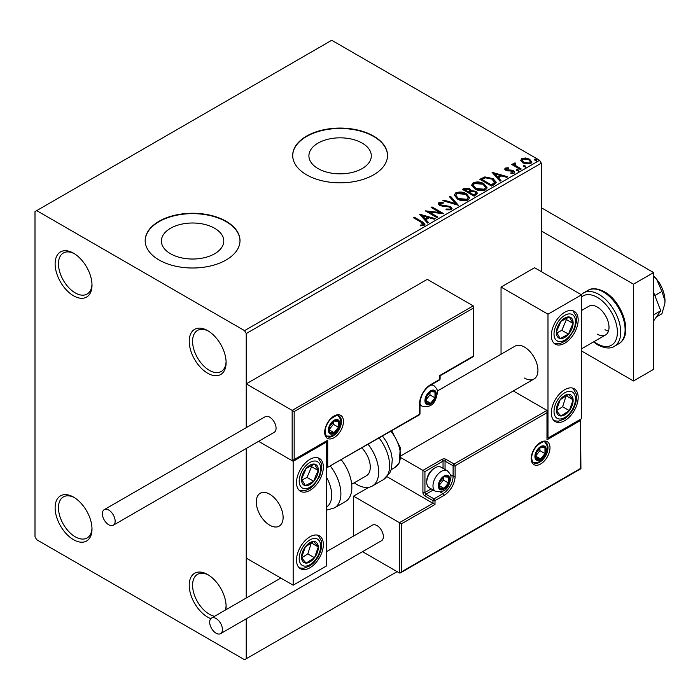 <?xml version="1.0" encoding="UTF-8"?>
<svg xmlns="http://www.w3.org/2000/svg" width="700" height="700" viewBox="0 0 700 700"><rect width="100%" height="100%" fill="white"/><g stroke="black" fill="none" stroke-linecap="round" stroke-linejoin="round"><path stroke-width="1.05" d="M207.673 330.645L207.673 330.636A26.075 15.059 -120 0 0 189.227 341.285A26.075 15.059 -120 0 0 207.673 373.231A26.075 15.059 -120 0 0 226.109 362.582A26.075 15.059 -120 0 0 207.673 330.636M226.091 361.576A23.713 13.685 60 0 1 221.2 371.499A23.713 13.685 60 0 1 209.344 370.326A23.713 13.685 60 0 1 193.856 349.431A23.713 13.685 60 0 1 197.496 330.435A23.713 13.685 60 0 1 208.53 331.161M73.561 253.207L73.561 253.207A26.075 15.059 -120 0 0 55.116 263.856A26.075 15.059 -120 0 0 73.561 295.794A26.075 15.059 -120 0 0 91.998 285.154A26.075 15.059 -120 0 0 73.561 253.207M91.98 284.148A23.713 13.685 60 0 1 87.089 294.07A23.713 13.685 60 0 1 75.233 292.898A23.713 13.685 60 0 1 59.745 272.002A23.713 13.685 60 0 1 63.376 253.006A23.713 13.685 60 0 1 74.419 253.733M73.561 497.123L73.561 497.123A26.075 15.059 -120 0 0 55.116 507.762A26.075 15.059 -120 0 0 73.561 539.709A26.075 15.059 -120 0 0 91.998 529.06A26.075 15.059 -120 0 0 73.561 497.123M91.98 528.054A23.713 13.685 60 0 1 87.089 537.976A23.713 13.685 60 0 1 75.233 536.804A23.713 13.685 60 0 1 59.745 515.909A23.713 13.685 60 0 1 63.376 496.912A23.713 13.685 60 0 1 74.419 497.639M225.873 609.77A26.075 15.059 -120 0 0 226.109 606.489A26.075 15.059 -120 0 0 207.673 574.551L207.673 574.551A26.075 15.059 -120 0 0 189.227 585.191A26.075 15.059 -120 0 0 207.673 617.137A26.075 15.059 -120 0 0 210.814 618.634M226.091 605.483A23.713 13.685 60 0 1 225.269 610.12M214.594 616.289A23.713 13.685 60 0 1 209.344 614.233A23.713 13.685 60 0 1 193.856 593.337A23.713 13.685 60 0 1 197.496 574.341A23.713 13.685 60 0 1 208.53 575.067M362.171 143.106A31.202 18.016 0 0 0 328.169 139.204A31.202 18.016 0 0 0 308.91 155.846A31.202 18.016 0 0 0 318.045 168.577A31.202 18.016 0 0 0 352.047 172.48A31.202 18.016 0 0 0 371.306 155.846A31.202 18.016 0 0 0 362.171 143.106M214.646 228.279A31.202 18.016 0 0 0 180.644 224.376A31.202 18.016 0 0 0 161.385 241.019A31.202 18.016 0 0 0 170.52 253.75A31.202 18.016 0 0 0 204.523 257.661A31.202 18.016 0 0 0 223.781 241.019A31.202 18.016 0 0 0 214.646 228.279M226.109 221.27A47.416 27.379 0 0 0 174.44 215.338A47.416 27.379 0 0 0 145.171 240.625A47.416 27.379 0 0 0 159.058 259.989A47.416 27.379 0 0 0 210.726 265.921A47.416 27.379 0 0 0 240.004 240.625A47.416 27.379 0 0 0 226.109 221.27M239.995 240.818A47.416 27.379 0 0 0 226.109 221.655A47.416 27.379 0 0 0 174.597 215.688A47.416 27.379 0 0 0 145.171 240.818M373.634 136.097A47.416 27.379 0 0 0 321.965 130.165A47.416 27.379 0 0 0 292.696 155.452A47.416 27.379 0 0 0 306.582 174.816A47.416 27.379 0 0 0 358.251 180.749A47.416 27.379 0 0 0 387.529 155.452A47.416 27.379 0 0 0 373.634 136.097M387.52 155.645A47.416 27.379 0 0 0 373.634 136.482A47.416 27.379 0 0 0 322.123 130.515A47.416 27.379 0 0 0 292.696 155.645M541.284 271.6L541.284 163.196L246.234 333.541L244.554 330.636L539.604 160.291L331.73 40.276L35 211.593L35 536.804L36.68 539.709L244.554 659.724L246.234 658.753L246.234 618.826M520.817 160.773L521.832 158.541L525.674 157.955L529.602 159.206L531.851 162.059L530.705 163.669L522.979 163.03L520.712 160.16M514.972 163.721L515.541 165.524L521.229 168.971L520.327 169.487L511.752 164.535L512.654 164.019L513.914 164.745L513.572 163.8L515.051 162.794L515.532 163.572L514.666 165.008M506.45 168.639L506.739 169.811L511.866 170.153L513.485 170.748L514.727 172.34L514.054 173.285L511.035 173.679L510.764 172.926L512.907 172.734L512.628 171.299L505.873 170.354L504.726 168.936L505.347 168.061L508.305 167.764L508.515 168.49L506.45 168.639L506.161 169.829M512.907 172.734L512.907 173.504L512.907 172.734M494.314 184.502L491.593 186.077L479.85 179.305L484.846 176.907L493.089 178.605L496.23 182.245L494.314 184.502M474.136 196.157L462.403 189.376L464.065 188.423L469.674 188.536L471.065 190.619L475.921 191.275L477.566 193.357L474.136 196.157M471.109 190.312L471.065 191.389L475.921 192.054L475.921 191.275M458.343 205.275L442.846 200.673L443.826 200.104L455.586 203.595L449.531 196.814L450.52 196.245L458.343 205.275M437.876 217.088L436.975 217.612L425.241 210.831L439.863 212.502L431.113 207.445L432.014 206.929L443.748 213.701L429.152 212.048L437.876 217.088M421.164 222.206L413.359 217.7L414.26 217.175L422.179 221.751L424.944 224.28L424.148 225.365L420.578 225.864L420.131 225.076L422.17 224.919L423.325 224.079L423.325 224.849L422.931 225.453L421.164 222.206M244.554 330.636L36.68 210.621M419.527 214.139L435.172 218.654L434.192 219.222L429.223 217.744L425.924 219.651L428.479 222.513L427.499 223.081L419.527 214.139M440.116 203.289L440.414 204.829L450.502 206.482L452.051 208.521L451.202 209.746L445.996 209.79L446.136 209.02L449.925 209.09L450.537 208.215L449.584 206.99L439.565 205.38L438.183 203.683L438.926 202.589L443.179 202.423L443.188 203.254L440.116 203.289L439.679 204.671M457.485 199.054L454.274 195.072L455.726 192.885C459.559 191.511 463.129 191.817 466.463 193.804L469.63 197.803L468.134 199.972C464.336 201.311 460.784 201.005 457.485 199.054M474.941 188.974L471.721 184.992L473.174 182.814C477.006 181.44 480.585 181.746 483.91 183.732L487.077 187.731L485.581 189.893C481.784 191.231 478.24 190.925 474.941 188.974M492.039 172.27L507.684 176.785L506.704 177.354L501.734 175.875L498.444 177.782L500.999 180.644L500.01 181.213L492.039 172.27M516.635 170.66L516.416 169.662L518.14 169.794L518.367 170.791L516.635 170.66L516.416 169.662L516.416 170.441L518.14 170.564L518.14 169.794L518.367 170.791M523.556 166.67L523.337 165.664L525.061 165.795L525.289 166.793L523.556 166.67L523.337 165.664L523.337 166.442L525.061 166.574L525.061 165.795L525.289 166.793M534.844 160.151L534.616 159.154L536.349 159.285L536.576 160.282L534.844 160.151L534.616 159.154L534.616 159.924L536.349 160.055L536.349 159.285L536.576 160.282M246.234 598.019L246.234 448.481L246.234 558.093L293.169 585.191L326.699 565.836L326.699 441.945L326.113 441.604M294.175 411.556L294.175 459.559L327.705 440.204L327.705 467.302L419.571 414.269L419.571 403.812A15.645 9.03 -60 0 1 430.64 384.65L439.688 379.426L439.688 375.55L473.218 356.195L473.218 308.184L294.175 411.556L246.234 383.871L246.234 427.674L246.234 333.541M246.234 658.753L397.11 571.646M539.604 160.291L541.284 163.196M414.024 218.085L414.26 217.175M414.26 217.954L424.865 224.656M420.131 225.846L422.17 225.689L422.17 224.919M422.17 225.689L422.931 225.453M420.306 215.014L434.289 219.161M428.024 222.775L425.924 219.651M422.424 215.731L422.424 216.501L425.11 219.502L427.63 218.05L427.63 217.271L422.424 215.731L425.11 218.732L427.63 217.271M425.11 219.502L425.11 218.732M426.65 211.645L439.863 213.273L439.863 212.502M431.777 207.83L432.014 206.929M432.014 207.699L442.356 213.675M437.211 217.472L429.152 212.826L429.152 212.048M446.127 209.825L446.136 209.02M446.136 209.799L449.925 209.86L449.925 209.09M449.925 209.86L450.537 208.215M438.252 204.067L438.926 202.589M438.926 203.359L443.179 203.201L443.179 202.423M440.116 204.067L440.414 204.829M440.414 205.607L442.479 206.168L442.479 205.389M442.479 206.168L444.762 206.194L444.762 205.424M444.762 206.194L450.502 207.252L450.502 206.482M450.502 207.252L451.99 208.889M443.73 200.935L443.826 200.104M443.826 200.883L455.586 204.374L455.586 203.595M449.986 197.321L450.52 196.245M450.52 197.015L457.713 205.091M454.3 195.466L455.726 192.885M455.726 193.664C459.559 192.29 463.129 192.596 466.463 194.582L466.463 193.804M466.463 194.582L469.595 198.179M455.805 195.326L458.386 199.299L466.9 200.069L468.125 197.452L465.552 194.329L456.969 193.559L455.805 195.326L458.386 198.529L466.9 199.29L468.125 197.452M466.9 200.069L466.9 199.29M458.386 199.299L458.386 198.529M463.076 189.77L464.065 189.192L469.674 189.315L469.674 188.536M469.674 189.315L471.065 191.389M475.921 192.054L477.505 193.734M469.472 192.421L469.472 193.191L473.839 195.711L476.035 193.883L475.02 191.8L471.502 191.406L469.472 192.421L473.839 194.941L476.035 193.104M464.511 189.551L464.511 190.33L468.274 192.5L469.805 191.1L468.79 189.07L464.511 189.551L468.274 191.721L469.805 190.33M468.729 192.237L468.729 191.459M468.274 192.5L468.274 191.721M474.871 195.116L474.871 194.346M473.839 195.711L473.839 194.941M471.756 185.395L473.174 182.814M473.174 183.584C477.006 182.21 480.585 182.516 483.91 184.502L483.91 183.732M483.91 184.502L487.051 188.107M473.261 185.255L475.843 189.227L484.347 189.989L485.573 187.381L483.009 184.249L474.425 183.479L473.261 185.255L475.843 188.449L484.347 189.219L485.573 187.381M484.347 189.989L484.347 189.219M475.843 189.227L475.843 188.449M480.524 179.69L484.846 177.686L484.846 176.907M484.846 177.686L493.089 179.384L493.089 178.605M493.089 179.384L496.186 182.639M494.375 183.514L494.629 181.93L494.375 182.735L492.188 179.13L485.476 177.826L481.959 179.48L491.286 184.861L494.375 182.735L494.375 183.514L492.258 185.08L492.258 184.301M481.959 179.48L481.959 180.25L491.286 185.64L492.258 185.08M491.286 185.64L491.286 184.861M492.817 173.145L506.8 177.293M500.544 180.915L498.444 177.782M494.944 173.862L494.944 174.633L497.621 177.634L500.15 176.181L500.15 175.403L494.944 173.862L497.621 176.864L500.15 175.403M497.621 177.634L497.621 176.864M504.814 169.339L505.347 168.061M505.347 168.84L506.879 168.49M508.305 168.472L508.305 167.764M506.45 169.409L506.739 170.581L506.739 169.811M506.739 170.581L507.727 170.905L507.727 170.135M507.727 170.905L511.866 170.931L511.866 170.153M511.866 170.931L513.485 171.526L513.485 170.748M513.485 171.526L514.649 172.699M511.945 173.749L512.907 173.504M518.14 170.564L518.367 171.57M512.418 164.929L512.654 164.019M512.654 164.789L513.914 165.524L513.914 164.745M513.651 164.229L514.071 163.021M514.071 163.8L515.051 163.572L515.051 162.794M514.972 164.491L515.541 165.524M515.541 166.294L520.555 169.356M525.061 166.574L525.289 167.571M520.756 160.545L521.832 158.541M521.832 159.32L525.674 158.734L525.674 157.955M525.674 158.734L529.602 159.985L529.602 159.206M529.602 159.985L531.799 162.444M522.121 160.291L523.889 163.293L529.655 163.835L530.451 161.875L528.701 159.731L522.883 159.154L522.121 160.291L523.889 162.514L529.655 163.065L530.451 161.875M529.655 163.835L529.655 163.065M523.889 163.293L523.889 162.514M536.349 160.055L536.576 161.053M524.519 378.07A18.97 10.946 -120 0 0 533.995 379.006A18.97 10.946 -120 0 0 536.909 363.808A18.97 10.946 -120 0 0 524.519 347.095A18.97 10.946 -120 0 0 515.034 346.159L437.334 391.02M564.751 420.656A18.97 10.946 -60 0 1 555.266 421.592A18.97 10.946 -60 0 1 552.361 406.394A18.97 10.946 -60 0 1 564.751 389.681A18.97 10.946 -60 0 1 574.236 388.745A18.97 10.946 -60 0 1 577.141 403.944A18.97 10.946 -60 0 1 564.751 420.656M564.751 312.252A18.97 10.946 120 0 0 552.361 328.965A18.97 10.946 120 0 0 555.266 344.164A18.97 10.946 120 0 0 564.751 343.227A18.97 10.946 120 0 0 577.141 326.515A18.97 10.946 120 0 0 574.236 311.316A18.97 10.946 120 0 0 564.751 312.252M547.986 314.186L581.516 294.831L581.516 418.723L547.986 438.078L547.986 314.186L501.043 287.088L501.043 354.235M581.516 294.831L534.572 267.733L501.043 287.088M547.986 438.078L547.4 437.736M269.701 525.184A18.97 10.946 60 0 1 257.311 508.471A18.97 10.946 60 0 1 260.216 493.273A18.97 10.946 60 0 1 269.701 494.209A18.97 10.946 60 0 1 282.091 510.93A18.97 10.946 60 0 1 279.186 526.129A18.97 10.946 60 0 1 269.701 525.184M309.934 459.366A18.97 10.946 -60 0 1 319.419 458.43A18.97 10.946 -60 0 1 322.324 473.629A18.97 10.946 -60 0 1 309.934 490.341A18.97 10.946 -60 0 1 300.449 491.278A18.97 10.946 -60 0 1 297.544 476.079A18.97 10.946 -60 0 1 309.934 459.366M309.934 567.77A18.97 10.946 120 0 0 322.324 551.058A18.97 10.946 120 0 0 319.419 535.859A18.97 10.946 120 0 0 309.934 536.804A18.97 10.946 120 0 0 297.544 553.516A18.97 10.946 120 0 0 300.449 568.715A18.97 10.946 120 0 0 309.934 567.77M293.169 585.191L293.169 461.309L326.699 441.945M293.169 461.309L258.589 441.341L292.162 460.722L292.162 410.392L473.218 305.865L427.28 279.344L246.234 383.871M658.411 281.645A11.856 6.843 60 0 1 661.561 287.096M282.914 514.701A18.97 10.946 -120 0 0 273.761 497.28A18.97 10.946 -120 0 0 260.216 493.273A18.97 10.946 -120 0 0 256.48 504.7A18.97 10.946 -120 0 0 265.641 522.121A18.97 10.946 -120 0 0 279.186 526.129A18.97 10.946 -120 0 0 282.914 514.701M473.218 308.184L473.218 305.865M294.175 459.559L292.162 460.722M327.705 440.204L293.169 460.626M327.705 467.302L419.274 414.916A1.426 1.426 0 0 0 419.991 413.683A1.426 0.823 180 0 1 419.571 414.269A1.426 0.823 60 0 1 419.274 414.916M387.047 476.718L432.985 503.309L399.455 522.673L401.467 523.827L401.467 571.839L399.455 573.003L399.455 522.673L353.517 496.151L353.517 536.077M368.83 487.314L353.517 496.151M399.455 573.003L362.53 551.679M401.467 571.839L580.51 468.466L580.51 420.464L546.98 439.819L546.98 410.392L513.31 390.959M546.98 412.72L455.114 465.762L455.114 476.21A15.645 9.03 -60 0 1 444.045 495.373L434.998 500.605L434.998 504.472L432.985 503.309L432.985 500.605L424.935 495.959A2.844 1.645 -120 0 1 422.922 492.476L422.922 470.4L400.934 457.713M580.51 420.464L580.921 468.711L400.461 572.898M546.98 439.819L547.4 411.32M450.363 474.635L453.101 476.21L453.101 465.762A1.426 0.823 0 0 0 455.114 465.762A1.426 0.823 -120 0 0 454.108 464.012L446.058 459.366A2.844 1.645 0 0 0 442.033 459.366L422.922 470.4L424.935 471.564L424.935 492.476L431.191 488.863M439.014 485.502A7.114 4.104 120 0 0 439.696 488.014A7.114 4.104 120 0 0 444.045 488.407A7.114 4.104 120 0 0 448.403 482.991A7.114 4.104 120 0 0 448.403 477.181A7.114 4.104 120 0 0 444.045 476.796A7.114 4.104 120 0 0 439.696 482.213A7.114 4.104 120 0 0 439.014 485.502M439.469 484.986L439.696 488.014L444.045 488.407L448.403 482.991L448.403 477.181L444.045 476.796L439.696 482.213L439.469 484.986M426.746 482.291A11.856 6.843 120 0 0 429.205 487.716L435.435 491.312A11.856 6.843 -60 0 1 432.985 485.887A11.856 6.843 -60 0 1 438.156 473.961A11.856 6.843 -60 0 1 447.291 470.785L441.053 467.189A11.856 6.843 120 0 0 435.129 467.775A11.856 6.843 120 0 0 426.746 482.291L426.746 480.97A10.246 5.915 -60 0 1 433.991 468.431L435.129 467.775M439.469 484.942L443.371 480.086L443.371 477.452M439.486 485.774L444.045 488.407M443.371 480.086L448.403 482.991M445.375 475.431L448.403 477.181M425.609 400.33A7.114 4.104 120 0 0 426.283 402.841A7.114 4.104 120 0 0 430.64 403.235A7.114 4.104 120 0 0 434.989 397.81A7.114 4.104 120 0 0 434.989 392.009A7.114 4.104 120 0 0 430.64 391.615A7.114 4.104 120 0 0 426.283 397.04A7.114 4.104 120 0 0 425.609 400.33M426.055 399.814L426.283 402.841L430.64 403.235L434.989 397.81L434.989 392.009L430.64 391.615L426.283 397.04L426.055 399.814M426.055 399.77L429.966 394.914L429.966 392.28M426.072 400.601L430.64 403.235M429.966 394.914L434.989 397.81M431.961 390.259L434.989 392.009M329.044 429.748A7.114 4.104 120 0 0 329.717 432.267A7.114 4.104 120 0 0 334.075 432.652A7.114 4.104 120 0 0 338.433 427.236A7.114 4.104 120 0 0 338.433 421.426A7.114 4.104 120 0 0 334.075 421.041A7.114 4.104 120 0 0 329.717 426.457A7.114 4.104 120 0 0 329.044 429.748M329.49 429.231L329.717 432.267L334.075 432.652L338.433 427.236L338.433 421.426L334.075 421.041L329.717 426.457L329.49 429.231M329.49 429.196L333.401 424.331L333.401 421.697M329.507 430.019L334.075 432.652M333.401 424.331L338.433 427.236M335.405 419.685L338.433 421.426M535.579 456.076A7.114 4.104 120 0 0 536.253 458.596A7.114 4.104 120 0 0 540.61 458.981A7.114 4.104 120 0 0 544.968 453.565A7.114 4.104 120 0 0 544.968 447.755A7.114 4.104 120 0 0 540.61 447.37A7.114 4.104 120 0 0 536.253 452.786A7.114 4.104 120 0 0 535.579 456.076M536.025 455.56L536.253 458.596L540.61 458.981L544.968 453.565L544.968 447.755L540.61 447.37L536.253 452.786L536.025 455.56M536.025 455.525L539.936 450.66L539.936 448.026M536.051 456.347L540.61 458.981M539.936 450.66L544.968 453.565M541.94 446.014L544.968 447.755M571.769 328.983A11.856 6.843 120 0 0 573.116 323.444A11.856 6.843 120 0 0 569.336 316.986A11.856 6.843 120 0 0 560.962 321.291A11.856 6.843 120 0 0 556.378 332.036A11.856 6.843 120 0 0 560.166 338.485A11.856 6.843 120 0 0 568.531 334.189A11.856 6.843 120 0 0 571.769 328.983M570.605 328.685L573.116 323.444L569.336 316.986L560.962 321.291L556.378 332.036L560.166 338.485L568.531 334.189L570.605 328.685M556.815 332.894L561.829 330.321L566.414 319.567L565.819 318.561M561.829 330.321L568.531 334.189M566.414 319.567L573.116 323.444M316.951 476.096A11.856 6.843 120 0 0 318.299 470.558A11.856 6.843 120 0 0 314.519 464.109A11.856 6.843 120 0 0 306.145 468.405A11.856 6.843 120 0 0 301.56 479.15A11.856 6.843 120 0 0 305.349 485.608A11.856 6.843 120 0 0 313.723 481.302A11.856 6.843 120 0 0 316.951 476.096M315.787 475.799L318.299 470.558L314.519 464.109L306.145 468.405L301.56 479.15L305.349 485.608L313.723 481.302L315.787 475.799M301.998 480.008L307.011 477.435L311.596 466.681L311.01 465.675M307.011 477.435L313.723 481.302M311.596 466.681L318.299 470.558M302.916 561.628A11.856 6.843 120 0 0 306.145 563.106A11.856 6.843 120 0 0 314.519 557.742A11.856 6.843 120 0 0 318.299 546.919A11.856 6.843 120 0 0 313.723 541.468A11.856 6.843 120 0 0 305.349 546.831A11.856 6.843 120 0 0 301.56 557.655A11.856 6.843 120 0 0 302.916 561.628M303.634 560.254L306.145 563.106L314.519 557.742L318.299 546.919L313.723 541.468L305.349 546.831L301.56 557.655L303.634 560.254M301.683 557.804L307.816 553.875L311.36 542.771M307.816 553.875L314.519 557.742M311.596 543.051L318.299 546.919M557.734 414.514A11.856 6.843 120 0 0 560.962 415.993A11.856 6.843 120 0 0 569.336 410.629A11.856 6.843 120 0 0 573.116 399.805A11.856 6.843 120 0 0 568.531 394.345A11.856 6.843 120 0 0 560.166 399.717A11.856 6.843 120 0 0 556.378 410.533A11.856 6.843 120 0 0 557.734 414.514M558.451 413.131L560.962 415.993L569.336 410.629L573.116 399.805L568.531 394.345L560.166 399.717L556.378 410.533L558.451 413.131M556.491 410.69L562.625 406.752L566.178 395.649M562.625 406.752L569.336 410.629M566.414 395.929L573.116 399.805M326.699 506.896A26.075 15.059 -120 0 0 326.699 477.662M330.418 466.218A30.817 17.797 60 0 1 334.504 507.876L345.459 501.55A30.817 17.797 -120 0 0 341.373 459.891M361.979 448A18.97 10.946 60 0 1 369.031 472.929A18.97 10.946 60 0 1 366.354 475.799L351.68 484.269M368.2 444.404A30.817 17.797 60 0 1 376.626 481.407A30.817 17.797 60 0 1 372.286 486.062A30.817 17.797 60 0 1 354.209 482.808M108.763 524.799A9.013 5.198 -120 0 0 113.269 525.245A9.013 5.198 -120 0 0 114.651 518.026A9.013 5.198 -120 0 0 108.763 510.081A9.013 5.198 -120 0 0 104.256 509.635A9.013 5.198 -120 0 0 102.874 516.854A9.013 5.198 -120 0 0 108.763 524.799M113.269 525.245L274.207 432.329A9.013 5.198 -120 0 0 275.581 425.11A9.013 5.198 -120 0 0 269.701 417.165A9.013 5.198 -120 0 0 265.195 416.719L104.256 509.635M222.425 629.528A9.013 5.198 -120 0 0 218.487 620.454A9.013 5.198 -120 0 0 211.549 618.048A9.013 5.198 -120 0 0 209.685 622.169A9.013 5.198 -120 0 0 213.614 631.234A9.013 5.198 -120 0 0 220.561 633.649A9.013 5.198 -120 0 0 222.425 629.528M220.561 633.649L381.491 540.733A9.013 5.198 -120 0 0 383.364 536.611A9.013 5.198 -120 0 0 379.426 527.538A9.013 5.198 -120 0 0 372.488 525.131L326.699 551.565M653.599 275.914A23.713 13.685 60 0 1 656.617 279.23L661.911 291.436L654.824 295.531M653.599 276.089L656.617 279.23A23.713 13.685 60 0 1 665 300.834L664.773 303.896L661.911 313.793L656.346 317.004M661.911 291.436L665 300.834A23.713 13.685 60 0 1 664.808 303.616A23.713 13.685 60 0 1 664.79 303.748M653.599 292.364L660.739 310.756L653.599 314.877M660.739 310.756L653.599 320.906M541.284 207.725L653.599 272.571L653.599 369.355L633.483 380.975L581.516 350.971M541.284 230.947L633.483 284.183L633.483 380.975M653.599 272.571L633.483 284.183M597.275 334.127A16.599 9.581 -120 0 0 605.57 334.95A16.599 9.581 -120 0 0 608.116 321.65A16.599 9.581 -120 0 0 597.275 307.029A16.599 9.581 -120 0 0 588.971 306.206L581.516 310.511M604.984 329.674A16.599 9.581 -120 0 0 608.475 331.074M422.179 222.521L422.179 221.751M464.065 189.192L464.065 188.423M481.635 179.051L481.635 178.281M509.512 170.896L509.512 170.117M518.341 168.079L518.341 167.3M324.686 432.267A13.274 7.665 -60 0 1 334.075 416.01A13.274 7.665 -60 0 1 343.464 421.426A13.274 7.665 -60 0 1 334.075 437.692A13.274 7.665 -60 0 1 324.686 432.267M341.451 421.426A11.856 6.843 120 0 0 338.993 416.001C338.634 414.26 335.842 415.328 330.601 419.204C327.101 423.115 325.273 427.271 325.106 431.69C325.701 435.199 326.384 436.817 327.145 436.537A11.856 6.843 120 0 0 336.28 433.361A11.856 6.843 120 0 0 341.451 421.426M440.108 378.84A1.426 0.823 180 0 1 439.688 379.426A1.426 0.823 -120 0 1 439.39 380.074A1.426 1.426 0 0 0 440.108 378.84L440.108 375.795L473.637 356.431L473.637 306.784M439.39 380.074L430.342 385.297A1.426 0.823 -120 0 0 430.64 384.65M430.342 385.297C424.086 389.655 420.639 395.64 419.991 403.235A1.426 0.823 180 0 1 419.571 403.812M549.999 447.755A13.274 7.665 -60 0 1 540.61 464.012A13.274 7.665 -60 0 1 531.221 458.596A13.274 7.665 -60 0 1 540.61 442.339A13.274 7.665 -60 0 1 549.999 447.755M533.68 462.858A11.856 6.843 120 0 0 542.815 459.69A11.856 6.843 120 0 0 547.986 447.755A11.856 6.843 120 0 0 545.528 442.33C545.178 440.589 542.378 441.656 537.136 445.533C533.636 449.444 531.808 453.6 531.641 458.019C532.236 461.519 532.91 463.137 533.68 462.858M443.039 468.335L443.039 461.116A1.426 0.823 180 0 1 445.051 461.116L453.101 465.762A1.426 0.823 -60 0 1 454.108 464.012L546.98 410.392M434.998 504.472L401.467 523.827M446.058 459.366A1.426 0.823 120 0 0 445.051 461.116L445.051 469.49M440.309 492.056L443.039 493.631A14.228 8.216 120 0 0 453.101 476.21A1.426 0.823 0 0 0 455.114 476.21M433.195 490.026L425.941 494.218L433.991 498.864L443.039 493.631A1.426 0.823 60 0 1 444.045 495.373M442.033 459.366A1.426 0.823 60 0 1 443.039 461.116L424.935 471.564M432.985 500.605A1.426 0.823 0 0 0 434.998 500.605A1.426 0.823 60 0 0 433.991 498.864A1.426 0.823 120 0 0 432.985 500.605M424.935 495.959A1.426 0.823 -60 0 1 425.941 494.218A1.426 0.823 60 0 1 424.935 492.476A1.426 0.823 0 0 1 422.922 492.476M438.349 485.887A8.059 4.655 120 0 0 444.045 489.177A8.059 4.655 120 0 0 449.75 479.308A8.059 4.655 120 0 0 444.045 476.017A8.059 4.655 120 0 0 438.349 485.887M424.935 400.715A8.059 4.655 120 0 0 430.64 404.005A8.059 4.655 120 0 0 436.336 394.135A8.059 4.655 120 0 0 430.64 390.845A8.059 4.655 120 0 0 424.935 400.715M419.991 404.967L422.03 406.14A11.856 6.843 -60 0 1 419.991 403.489M430.561 385.175A11.856 6.843 -60 0 1 433.877 385.613L431.839 384.431M328.37 430.141A8.059 4.655 120 0 0 334.075 433.431A8.059 4.655 120 0 0 339.771 423.561A8.059 4.655 120 0 0 334.075 420.262A8.059 4.655 120 0 0 328.37 430.141M534.914 456.47A8.059 4.655 120 0 0 540.61 459.76A8.059 4.655 120 0 0 546.306 449.89A8.059 4.655 120 0 0 540.61 446.591A8.059 4.655 120 0 0 534.914 456.47M573.729 329.332A15.172 8.759 120 0 0 570.614 313.976A15.172 8.759 120 0 0 555.765 326.148A15.172 8.759 120 0 0 558.88 341.495A15.172 8.759 120 0 0 573.729 329.332M318.911 476.446A15.172 8.759 120 0 0 315.805 461.099A15.172 8.759 120 0 0 300.947 473.261A15.172 8.759 120 0 0 304.062 488.617A15.172 8.759 120 0 0 318.911 476.446M300.947 564.244A15.172 8.759 120 0 0 315.805 559.274A15.172 8.759 120 0 0 318.911 540.321A15.172 8.759 120 0 0 304.062 545.3A15.172 8.759 120 0 0 300.947 564.244M555.765 417.13A15.172 8.759 120 0 0 570.614 412.151A15.172 8.759 120 0 0 573.729 393.207A15.172 8.759 120 0 0 558.88 398.186A15.172 8.759 120 0 0 555.765 417.13M382.559 436.118L386.636 442.015L390.924 451.929L392.306 459.296L391.457 468.816L389.9 472.719L383.241 479.736A30.817 17.797 -120 0 0 387.581 475.081A30.817 17.797 -120 0 0 379.155 438.078M391.738 430.815L400.269 447.527L399.315 462.91L395.062 467.434A26.075 15.059 -120 0 0 398.738 463.496A26.075 15.059 -120 0 0 390.889 431.305M587.895 290.404C591.841 287.761 597.38 288.225 604.494 291.812C622.484 301.56 633.964 335.317 618.721 343.787A30.817 17.797 -120 0 0 623.446 319.086A30.817 17.797 -120 0 0 603.304 291.926A30.817 17.797 -120 0 0 587.895 290.404L583.538 292.915A30.817 17.797 60 0 1 598.946 294.446A30.817 17.797 60 0 1 619.08 321.606A30.817 17.797 60 0 1 614.355 346.299C610.54 348.95 605.01 348.477 597.765 344.89L593.486 341.924M594.02 341.618A28.446 16.424 -120 0 0 597.275 343.805A28.446 16.424 -120 0 0 617.391 332.194A28.446 16.424 -120 0 0 597.275 297.351A28.446 16.424 -120 0 0 581.516 297.036M401.126 455.718L533.995 379.006M605.57 334.95L581.516 348.836M419.991 413.683L419.991 403.235M435.435 491.312C447.606 493.929 449.523 484.024 450.861 477.759C451.43 476.017 450.249 473.699 447.291 470.785M422.03 406.14C434.192 408.756 436.109 398.842 437.447 392.586C438.025 390.845 436.835 388.517 433.877 385.613M326.515 436.047L330.942 436.161L333.515 435.033L336.831 432.171L338.686 429.555L340.078 426.527L340.882 422.012L340.524 419.291L338.266 415.695M533.05 462.376L537.477 462.49L540.05 461.361L543.366 458.5L545.221 455.884L546.613 452.856L547.418 448.341L547.059 445.62L544.801 442.024M554.12 343.315L560.332 343.411L565.005 341.215L568.733 338.082L574.543 329.271L576.555 321.204L576.109 316.067L572.924 310.739M299.303 490.429L305.515 490.525L310.188 488.329L313.915 485.196L319.725 476.385L321.738 468.326L321.291 463.19L318.106 457.861M299.303 567.866L303.608 568.321L310.144 565.793L314.064 562.468L318.089 557.069L320.845 550.69L321.738 545.65L321.387 540.995L318.106 535.29M554.12 420.744L558.425 421.199L564.961 418.679L568.881 415.354L572.906 409.955L575.663 403.576L576.555 398.527L576.205 393.873L572.924 388.176M334.504 507.876L326.699 510.125M383.241 479.736L372.286 486.062M395.062 467.434L391.186 469.674M211.549 618.048L280.805 578.06M614.355 346.299L618.721 343.787M583.538 292.915L581.219 294.665"/></g></svg>
